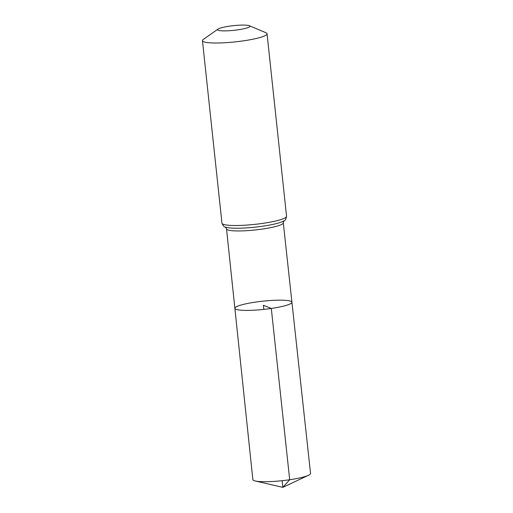 <?xml version="1.0" encoding="UTF-8"?>
<svg xmlns="http://www.w3.org/2000/svg" width="513" height="513" viewBox="0 0 513 513"><rect width="100%" height="100%" fill="white"/><g stroke="black" fill="none" stroke-linecap="round" stroke-linejoin="round"><path stroke-width="0.77" d="M271.306 308.454A28.696 4.142 -6.1 0 0 291.929 302.228A28.696 4.142 -6.1 0 0 262.957 301.163A28.696 4.142 -6.1 0 0 234.871 308.326A28.696 4.142 -6.1 0 0 271.306 308.454A28.696 4.142 -6.1 0 0 291.929 302.228L310.545 473.441A29.01 4.187 -6.1 0 1 308.493 475.282A29.01 4.187 -6.1 0 1 289.691 479.738A29.01 4.187 -6.1 0 1 255.25 480.976A29.01 4.187 -6.1 0 1 252.858 479.61L234.871 308.326A28.696 4.142 -6.1 0 0 271.306 308.454M238.237 29.78A16.236 2.347 173.9 0 1 218.076 29.061A16.236 2.347 173.9 0 1 233.518 25.65A16.236 2.347 173.9 0 1 249.324 25.721A16.236 2.347 173.9 0 1 238.237 29.78M249.324 25.721L265.869 32.691A32.479 4.688 173.9 0 1 267.042 33.755A32.479 4.688 173.9 0 1 243.701 40.803A32.479 4.688 173.9 0 1 202.455 40.655A32.479 4.688 173.9 0 1 203.379 39.366L218.076 29.061M263.842 309.397L263.4 305.28L271.306 308.454L289.691 479.738L282.855 487.35L282.144 480.694M283.907 220.84L283.298 222.815A28.548 4.123 173.9 0 1 262.778 229.01A28.548 4.123 173.9 0 1 226.522 228.888L234.871 308.326M263.201 223.309A32.479 4.688 173.9 0 1 221.962 223.168C223.104 225.957 224.399 227.304 225.842 227.208A30.511 4.405 173.9 0 0 262.989 226.156A30.511 4.405 173.9 0 0 283.612 221.032C285.042 220.821 286.023 219.231 286.549 216.268A32.479 4.688 173.9 0 1 263.201 223.309M283.298 222.815L291.929 302.228M202.455 40.655L221.962 223.168M267.042 33.755L286.549 216.268M225.515 227.086L226.522 228.888M255.25 480.976L282.855 487.35L308.493 475.282"/></g></svg>
